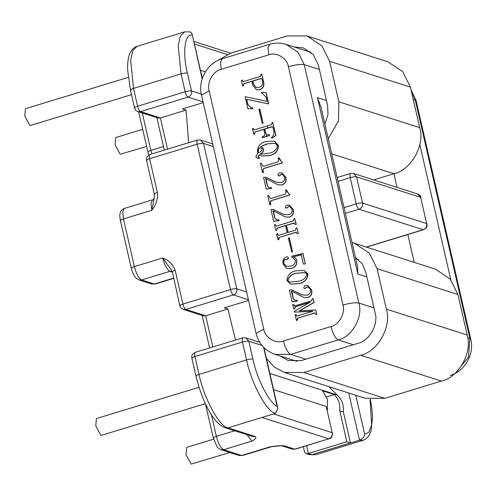 <?xml version="1.0" encoding="UTF-8"?>
<svg xmlns="http://www.w3.org/2000/svg" width="496" height="496" viewBox="0 0 496 496"><rect width="100%" height="100%" fill="white"/><g stroke="black" fill="none" stroke-linecap="round" stroke-linejoin="round"><path stroke-width="0.74" d="M131.514 94.68L30.51 125.445L29.872 125.426L24.8 116.07L25.414 108.717L128.228 77.401M205.356 403.645L101.469 435.29L100.837 435.265L95.765 425.915L96.379 418.562L199.026 387.295M229.809 452.538L191.127 464.107L186.056 454.751L186.67 447.398L213.584 439.202M146.506 146.45L120.162 154.262L115.091 144.906L115.704 137.553L142.594 129.363M211.395 414.687L216.361 436.368C218.296 443.647 220.708 448.105 223.603 449.729L241.664 455.495L269.967 446.877C276.563 445.749 281.486 445.433 284.729 445.941L282.112 445.935M261.944 345.421L248.818 341.229L252.91 359.104C256.885 378.696 269.446 403.223 277.121 406.354L277.859 408.326L275.553 413.342L228.005 427.825L255.254 436.53C256.798 437.553 255.682 439.078 251.906 441.111L246.983 434.713M154.647 194.432C153.841 193.998 154.752 193.347 157.368 192.473C157.964 199.051 156.097 204.997 151.764 210.31L151.038 203.279L152.638 199.801L124.335 208.425L122.735 211.897L123.461 218.928L134.379 266.6L162.682 257.976C168.727 260.127 172.893 264.232 175.187 270.295C172.571 271.163 171.666 271.814 172.465 272.248L179.862 305.772C180.941 307.842 179.571 307.272 183.216 309.411L185.826 309.423L205.691 315.766L212.834 346.964M273.575 413.943L332.221 432.673L326.213 406.453L273.575 389.645M306.584 445.706L308.363 453.493L346.853 441.769L350.467 442.922L343.368 411.934L339.76 410.781C340.324 404.383 338.52 398.989 334.347 394.58L322.611 390.836L327.509 399.553L327.385 410.341M355.756 395.244L364.703 434.329C364.498 436.691 362.774 438.638 359.526 440.163L311.978 454.646L315.617 454.764L363.165 440.281L359.526 440.163L348.719 392.999M269.874 373.482L337.131 394.959L329.022 386.706M337.131 394.959C341.868 399.404 343.945 405.065 343.368 411.934M203.248 102.635L182.466 108.959L186.074 110.118L188.672 142.699M266.03 144.776L266.03 144.28M266.383 136.4L266.538 134.726M267.449 128.104L267.865 125.86M248.552 300.458L224.31 307.842L227.918 308.996L235.513 340.058M346.853 441.769L339.76 410.781M200.427 70.265L205.381 71.846M326.213 406.453L332.221 432.673C332.593 435.637 331.446 437.683 328.786 438.817L261.969 417.483M334.347 394.58L326.641 396.93M227.918 308.996L205.691 315.766L203.36 315.847L183.216 309.411M186.074 110.118L160.382 117.943L167.524 149.141M255.254 436.53L252.638 436.517L225.395 427.819L228.005 427.825C219.561 427.106 203.627 397.718 199.032 374.387L246.58 359.904L242.482 342.029L194.934 356.512L199.032 374.387C196.416 375.255 195.505 375.912 196.311 376.346M172.137 272.044L169.923 271.337C167.028 269.706 164.616 265.255 162.682 257.976L170.946 269.291L172.124 271.982M269.967 446.877L271.355 446.797L269.967 446.877M213.299 146.531L203.509 143.406L200.502 140.027L197.526 140.002L149.978 154.485C144.652 158.032 147.008 158.41 146.568 160.382L154.306 194.165L154.12 198.939L151.764 210.31L123.461 218.928C120.844 219.796 119.939 220.447 120.739 220.887M202.145 78.988L192.045 33.629L190.439 31.887L184.574 31.874L180.327 36.127L178.176 45.775L181.071 73.898L133.523 88.381L137.621 106.256L185.169 91.772L181.071 73.898C183.917 73.104 186.031 72.831 187.407 73.092L191.499 90.966L201.308 94.104M306.038 453.573L309.368 454.634L311.978 454.646L308.363 453.493L306.038 453.573L304.569 451.974L303.354 446.685M203.081 101.909L188.065 97.117L140.517 111.6L137.907 111.588L158.057 118.023L160.382 117.943L140.517 111.6C139.357 110.949 138.39 109.163 137.621 106.256C135.005 107.124 134.094 107.775 134.9 108.209M295.87 314.501L296.596 316.026L297.222 316.002L312.616 311.314L294.419 312.114L294.252 311.376L310.143 302.188L295.108 306.764L294.574 308.841L293.725 309.101L292.702 304.631L293.551 304.37L294.903 305.871L311.699 300.756L312.232 298.685L313.081 298.425L313.987 302.374L299.441 310.818L315.723 309.944L316.876 314.272L315.847 314.47L314.495 312.97L297.885 318.147L297.352 320.218L296.503 320.478L295.027 314.762L296.056 314.557L296.695 316.051M313.081 298.425L314.166 302.436L299.621 310.874M293.551 304.37L294.419 305.914M310.322 302.244L295.287 306.826L294.754 308.896L293.725 309.101M312.74 311.122L294.419 312.114M315.115 312.988L314.675 313.032M298.952 293.44L302.269 294.934L307.012 295.176C309.752 294.407 310.918 292.603 310.496 289.769L308.289 286.911L306.974 286.911L305.077 288.43L304.29 288.474L303.645 287.624L305.052 285.572L307.793 285.504L311.451 289.993C312.3 293.62 311.085 296.112 307.805 297.482L303.794 297.426L291.4 291.003L293.093 298.394L294.736 300.161L297.147 300.241L297.501 301.053L292.051 301.785L289.36 290.03L291.574 289.794L302.362 294.959M291.846 291.127L293.272 298.456L294.829 300.185M307.886 285.535L311.637 290.055C312.486 293.675 311.265 296.168 307.985 297.538L303.881 297.451M308.382 286.942L307.154 286.973L305.257 288.486L304.383 288.498M291.66 289.825L299.138 293.496M304.209 270.432L307.997 274.176C307.439 279.422 304.457 282.596 299.038 283.687L290.613 284.146M261.702 74.084L263.407 81.53C264.337 85.38 263.103 88.096 259.706 89.671L256.451 89.776L252.731 85.157L251.832 81.232L244.007 83.619L243.288 84.909L243.468 85.69L242.618 85.951L241.323 80.29L242.172 80.03L242.866 81.567L243.524 81.53L260.319 76.415L261.014 75.057L260.853 74.344L261.702 74.084L263.587 81.586C264.517 85.436 263.283 88.152 259.885 89.726L256.537 89.801M242.172 80.03L242.959 81.592M252.011 81.288L244.187 83.675L243.468 84.971L243.648 85.752L242.618 85.951M265.93 92.56L268.522 103.875L246.574 99.256L247.771 104.476L250.709 107.533L252.793 107.886L252.836 108.655L247.833 108.705L245.074 96.677L267.04 101.358L266.067 97.123L262.322 93.31L261.51 93.087L261.578 92.287L266.11 92.616L268.702 103.937L246.754 99.312L247.95 104.532L250.802 107.564M262.409 93.341L261.51 93.087M252.793 107.886L253.022 108.711L247.833 108.705M259.91 109.163L263.116 123.163L262.266 123.423L258.881 109.362L259.91 109.163M263.915 129.295L255.248 131.936L254.522 133.232L254.702 134.013L253.853 134.273L252.377 128.557L253.406 128.352L254.014 129.853M253.227 128.297L253.921 129.834L254.578 129.797L271.374 124.682L272.068 123.324L271.907 122.605L272.757 122.351L275.751 135.439L271.808 138.254L271.424 137.696C273.408 135.916 274.22 133.734 273.86 131.149L273.054 127.615L271.882 126.759L264.585 128.979L265.54 133.139L266.792 134.893L269.198 134.583L269.582 135.538L262.508 137.69L262.124 136.741L262.57 136.605C264.244 136.177 264.951 135.11 264.69 133.399L263.736 129.239L255.248 131.936M272.496 126.778L264.765 129.041L265.72 133.201L266.885 134.918M272.757 122.351L275.931 135.495L271.808 138.254M259.365 157.747L259.234 158.336L257.232 158.15L255.787 156.674L257.846 153.196L257.381 151.733C257.591 146.078 260.549 142.681 266.253 141.54L274.4 141.112L278.324 145.353C278.082 150.908 275.156 154.299 269.533 155.521L261.46 156.023L259.141 154.808L257.914 156.686L258.72 157.703L259.544 157.809L259.414 158.398L257.325 158.181M259.321 154.864L258.094 156.748L258.813 157.728M274.486 141.143L278.504 145.409C278.268 150.97 275.336 154.355 269.712 155.577L261.547 156.054M279.037 157.722L279.304 158.881L282.317 162.781L264.393 168.237C263.128 168.764 262.675 169.737 263.041 171.157L263.326 172.391L262.477 172.651L260.363 163.413L261.212 163.153L262.744 166.203L263.891 166.16L277.965 161.876L278.715 160.282L278.188 157.982L279.037 157.722L281.821 162.167M261.212 163.153L262.83 166.228M282.199 162.266L282.497 162.837L264.573 168.299C263.308 168.826 262.861 169.799 263.221 171.213L263.506 172.447L262.477 172.651M273.16 180.823L276.477 182.317L281.22 182.559C283.96 181.79 285.126 179.986 284.704 177.153L282.497 174.294L281.182 174.294L279.285 175.813L278.498 175.857L277.853 175.007L279.26 172.955L282.001 172.887L285.659 177.376C286.508 181.003 285.293 183.495 282.013 184.865L278.002 184.81L265.608 178.386L267.301 185.783L268.944 187.544L271.355 187.624L271.709 188.437L266.259 189.168L263.568 177.413L265.775 177.177L276.57 182.342M266.054 178.51L267.48 185.839L269.037 187.569M282.094 172.918L285.839 177.438C286.688 181.059 285.473 183.557 282.193 184.921L278.089 184.834M282.584 174.325L281.362 174.356L279.465 175.875L278.591 175.882M265.868 177.208L273.339 180.879M286.409 189.9L286.676 191.059L289.689 194.959L271.765 200.415C270.5 200.942 270.047 201.915 270.413 203.335L270.692 204.563L269.843 204.823L267.728 195.591L268.578 195.331L270.109 198.381L271.262 198.338L285.33 194.054L286.087 192.46L285.56 190.16L286.409 189.9L289.193 194.345M268.578 195.331L270.202 198.406M289.571 194.438L289.869 195.015L271.944 200.471C270.68 200.998 270.227 201.971 270.593 203.391L270.878 204.625L269.843 204.823M280.531 213.001L283.848 214.489L288.585 214.731C291.332 213.968 292.491 212.164 292.07 209.331L289.869 206.472L288.548 206.472L286.657 207.991L285.87 208.035L285.219 207.185L286.626 205.133L289.373 205.059L293.031 209.554C293.88 213.175 292.665 215.673 289.379 217.043L285.367 216.988L272.974 210.564L274.672 217.955L276.315 219.716L278.907 219.858L279.081 220.608L273.631 221.346L270.94 209.591L273.147 209.355L283.935 214.52M273.42 210.688L274.852 218.017L276.408 219.747M289.459 205.09L293.21 209.61C294.06 213.237 292.845 215.729 289.559 217.099L285.46 217.012M289.955 206.503L288.728 206.528L286.837 208.047L285.956 208.053M273.24 209.386L280.711 213.057M277.382 233.765L277.531 234.403L278.715 235.271L287.128 232.705L285.491 225.556L277.078 228.117L276.563 230.187L275.714 230.448L274.418 224.787L275.268 224.527L275.993 226.052L276.619 226.027L293.415 220.912L293.948 218.835L294.791 218.581L296.093 224.242L295.244 224.496L293.892 222.995L286.341 225.296L287.978 232.444L295.529 230.15L296.062 228.073L296.912 227.813L298.387 233.535L297.358 233.734L296.007 232.233L279.391 237.404L278.857 239.481L278.008 239.742L276.532 234.019L277.562 233.821L278.206 235.315M294.506 223.02L286.521 225.351L288.157 232.506M294.791 218.581L296.273 224.297L295.244 224.496M275.268 224.527L276.086 226.077M285.671 225.612L277.258 228.179L276.743 230.243L275.714 230.448M296.627 232.252L296.186 232.289M289.391 237.869L292.597 251.869L291.747 252.129L288.356 238.068L289.391 237.869M293.117 256.767C295.052 257.424 296.224 258.825 296.633 260.97C296.93 264.783 295.25 267.239 291.586 268.317L286.657 268.51L283.104 264.033C282.435 260.784 283.458 258.41 286.173 256.903L287.463 256.885L288.35 257.858L287.271 259.433L285.02 259.315C283.718 260.394 283.352 261.845 283.929 263.674L286.242 266.296L290.836 265.999C293.806 265.366 295.312 263.593 295.356 260.691L292.597 257.511L291.834 257.312L291.704 256.172L302.957 253.493L305.344 263.922L303.378 263.996L301.264 254.752L293.297 256.829C295.232 257.48 296.403 258.881 296.813 261.026C297.11 264.845 295.43 267.294 291.766 268.379L286.75 268.541M292.696 257.542L291.834 257.312M285.87 259.352L285.2 259.371C283.898 260.45 283.532 261.907 284.109 263.729L286.328 266.321M287.55 256.916L288.529 257.92L287.451 259.489L286.285 259.501M301.444 254.814L293.297 256.829M294.233 46.977L303.242 47.858L313.168 54.486L318.283 64.753L327.565 105.27L327.992 114.44L324.886 123.981M355.434 257.368L362.223 263.897L365.775 272.112L375.057 312.629C378.764 324.111 369.315 341.012 357.87 343.362L301.27 360.598L288.213 360.561L280.358 356.054M373.631 179.912L393.923 173.73C411.091 170.209 425.264 144.857 419.697 127.633L410.415 87.116L402.746 71.715L387.853 61.771L307.043 35.96L321.935 45.905L329.604 61.306L338.886 101.823L338.47 120.919L328.259 138.713M321.11 107.489L357.585 266.767L357.839 273.997L317.44 97.619L321.129 107.489M352.061 242.631L354.535 243.313L369.427 253.264L377.096 268.665L386.378 309.182C391.945 326.405 377.772 351.757 360.598 355.279L303.998 372.521L284.413 372.459L274.102 366.941L266.377 358.205M284.413 372.459L365.223 398.269L384.809 398.325L441.409 381.089C458.583 377.568 472.756 352.216 467.182 334.992L457.907 294.475L450.238 279.074L435.345 269.123L354.535 243.313M217.502 60.648L230.851 53.14L287.457 35.898L307.043 35.96M253.388 84.047L256.06 87.476L259.042 87.321C262.043 86.335 263.159 84.239 262.384 81.04L261.993 79.323L260.822 78.492L252.681 80.972L253.388 84.047L256.153 87.501M261.38 78.48L252.861 81.034L253.568 84.103M261.46 78.517L261.001 78.554M259.73 109.108L263.116 123.163M262.936 123.107L262.086 123.368M255.062 131.88L254.522 133.232M254.343 133.176L254.702 134.013M269.198 134.583L269.582 135.538M269.402 135.482L262.328 137.634M272.409 126.74L272.062 126.815M254.522 133.957L253.673 134.218M258.639 152.687C260.561 152.03 261.752 150.821 262.217 149.054L260.989 147.752L259.73 147.802C258.366 148.608 257.87 149.835 258.23 151.472L258.639 152.687M263.407 148.961C263.463 151.237 262.396 152.904 260.208 153.946L260.865 154.299L268.888 153.165C273.755 152.489 276.619 149.972 277.475 145.613L275.044 143.164L266.767 143.933L260.574 146.611L261.535 146.822L263.587 149.017C263.649 151.299 262.582 152.96 260.388 154.008L260.958 154.324M258.23 151.472L258.819 152.743M261.076 147.783L259.91 147.864C258.546 148.67 258.05 149.891 258.41 151.528M261.628 146.853L263.587 149.017M275.131 143.195L266.953 143.989L260.753 146.667M271.355 187.624L271.709 188.437M271.529 188.375L266.259 189.168M278.727 219.802L279.081 220.608M278.895 220.553L273.631 221.346M296.534 232.221L279.391 237.404M296.912 227.813L298.387 233.535M298.208 233.473L297.358 233.734M294.419 222.983L294.072 223.057M278.107 235.296L278.715 235.271M279.211 237.348L278.535 238.787L278.857 239.481M278.678 239.425L277.828 239.68M289.205 237.807L292.597 251.869M292.417 251.813L291.567 252.073M302.777 253.437L305.344 263.922M305.164 263.866L303.378 263.996M298.859 283.631L290.526 284.115L286.874 280.494C287.426 275.162 290.439 271.938 295.926 270.822L304.116 270.401L307.818 274.114C307.26 279.366 304.277 282.534 298.859 283.631L299.038 283.687M306.968 274.375L304.99 272.54L296.472 273.203C292.026 273.941 289.112 276.284 287.723 280.24L289.658 282.125L298.313 281.251C302.789 280.569 305.672 278.275 306.968 274.375M305.083 272.571L296.651 273.265C292.206 273.997 289.292 276.34 287.903 280.296L289.751 282.156M297.147 300.241L297.501 301.053M297.321 300.991L292.051 301.785M315.028 312.957L297.885 318.147M315.723 309.944L316.876 314.272M316.696 314.216L315.847 314.47M294.326 305.889L294.903 305.871M297.699 318.085L297.042 319.61L297.352 320.218M297.172 320.162L296.323 320.422M277.121 406.354L263.593 347.268M175.187 270.295L182.925 304.079L230.473 289.596L197.172 144.206C200.018 143.412 202.132 143.146 203.509 143.406L236.809 288.796L246.599 291.921M284.729 445.941L294.822 449.165L328.786 438.817L295.188 449.178L292.212 449.159L282.119 445.935M205.468 403.887L213.299 438.061L217.056 446.722C217.279 447.485 218.593 448.483 220.993 449.723L223.603 449.729L251.906 441.111M197.892 140.015C196.869 139.971 196.633 141.366 197.172 144.206L149.631 158.689L157.368 192.473M192.088 35.073C184.754 33.412 182.323 53.146 187.407 73.092M364.703 434.329L368.987 432.084L371.64 424.731L370.059 399.41M137.907 111.588C136.016 110.862 134.9 109.647 134.559 107.948L130.46 90.074L127.639 69.862C127.435 64.027 127.956 59.154 129.196 55.242C130.938 50.294 133.548 47.331 137.026 46.357L132.779 50.611L130.634 60.258L133.523 88.381C130.907 89.249 130.002 89.9 130.801 90.334M275.553 413.342C267.108 412.622 251.174 383.234 246.58 359.904C249.426 359.11 251.534 358.844 252.91 359.104M366.259 247.058L423.218 229.71L359.116 209.238L345.371 213.423M344.038 207.601L356.215 203.893L350.213 177.673L338.03 181.381M420.992 197.613C420.651 195.908 419.535 194.692 417.644 193.967L420.651 197.346L356.55 176.874L362.551 203.087L426.659 223.566L420.651 197.346L426.659 223.566C427.025 226.523 425.884 228.575 423.218 229.71L423.584 229.722C428.184 226.908 426.324 226.697 427.037 225.872L427 223.826M359.116 209.238C361.776 208.097 362.923 206.051 362.551 203.087C361.175 202.827 359.061 203.093 356.215 203.893C356.99 206.801 357.957 208.587 359.116 209.238M350.926 173.482C349.909 173.439 349.668 174.834 350.213 177.673C353.059 176.88 355.167 176.613 356.55 176.874L353.536 173.488L350.56 173.47L337.156 177.556M227.149 54.498L194.426 44.051M131.657 268.553C130.857 268.119 131.762 267.468 134.379 266.6C136.313 273.873 138.725 278.33 141.62 279.955L154.262 283.991L173.532 278.126M155.174 284.022L151.652 283.985L155.174 284.022L173.6 278.411M151.652 283.985L139.01 279.949L141.62 279.955L169.923 271.337L171.895 271.194M142.296 112.995L150.858 150.362L163.475 146.518M148.13 152.315C147.331 151.881 148.242 151.23 150.858 150.362L151.857 153.915M213.64 438.328C212.84 437.894 213.745 437.236 216.361 436.368L234.695 430.788M241.664 455.495L239.053 455.489L241.664 455.495M248.391 299.733L233.374 294.94L185.826 309.423C184.667 308.772 183.7 306.987 182.925 304.079C180.308 304.947 179.403 305.598 180.203 306.032M243.195 337.838C242.178 337.795 241.943 339.196 242.482 342.029C245.328 341.236 247.442 340.969 248.818 341.229L245.811 337.85L242.835 337.826L195.288 352.309C189.962 355.855 192.318 356.233 191.871 358.205L195.97 376.08C201.748 400.117 213.156 423.813 225.395 427.819M192.212 358.472C191.413 358.031 192.318 357.38 194.934 356.512C194.395 353.673 194.63 352.278 195.653 352.321M233.374 294.94C236.034 293.806 237.181 291.753 236.809 288.796C235.433 288.536 233.318 288.802 230.473 289.596C231.248 292.51 232.215 294.289 233.374 294.94M146.909 160.648C146.103 160.208 147.014 159.557 149.631 158.689C149.085 155.849 149.321 154.454 150.344 154.498M191.499 90.966C190.123 90.712 188.009 90.979 185.169 91.772C185.938 94.686 186.905 96.466 188.065 97.117C190.724 95.982 191.871 93.93 191.499 90.966M330.975 326.548C338.991 324.905 345.6 313.075 343.003 305.04L288.418 66.7C287.234 58.224 276.415 51.708 268.745 54.839L221.197 69.322C213.187 70.965 206.572 82.795 209.169 90.836L263.76 329.177C264.945 337.646 275.757 344.168 283.427 341.031L330.975 326.548C332.909 333.827 335.321 338.284 338.222 339.909L290.675 354.392L305.796 359.222M317.44 97.619L326.473 100.508M319.374 69.521L304.253 64.691L358.837 303.031L373.965 307.861M366.866 276.88L357.839 273.997M467.722 337.807L469.898 338.501L415.307 100.161L413.249 99.504M419.814 144.503L450.79 279.738M353.344 344.739L338.222 339.909C351.955 337.094 363.295 316.814 358.837 303.031C355.396 302.38 350.12 303.05 343.003 305.04M414.222 262.378L407.842 234.515M397.048 187.389L393.923 173.73L331.731 153.865M283.427 341.031C285.361 348.31 287.779 352.761 290.675 354.392L275.001 354.342L297.222 361.441M456.339 372.099L468.497 357.052L469.898 338.501L470.747 339.165C474.703 353.797 464.671 371.616 450.188 375.41M311.091 52.365L286.204 44.411L298.115 52.371L304.253 64.691C300.812 64.04 295.529 64.709 288.418 66.7M410.998 89.671L416.163 100.818L415.307 100.161L411.19 90.514M275.001 354.342C265 350.691 258.701 343.709 256.097 333.405L263.76 329.177M256.097 333.405L201.512 95.065L209.169 90.836M201.512 95.065C197.563 80.426 207.588 62.614 222.078 58.819L220.478 62.291L221.197 69.322M222.078 58.819L269.619 44.336L268.02 47.808L268.745 54.839M457.907 294.475L377.096 268.665M467.182 334.992L386.378 309.182M441.409 381.089L360.598 355.279M384.809 398.325L303.998 372.521M410.415 87.116L329.604 61.306M419.697 127.633L338.886 101.823M137.026 46.357L184.574 31.874M423.584 229.722L366.457 247.126M417.644 193.967L353.536 173.488M270.872 446.908L242.575 455.526M139.01 279.949L136.381 278.386L135.061 276.929C135.086 277.289 132.289 272.881 131.316 268.286L120.398 220.621C119.294 213.888 119.989 215.183 120.094 213.28C121.098 211.767 119.164 211.494 124.335 208.425M277.853 408.326L263.953 347.634M259.718 342.29L245.811 337.85M209.61 347.95L202.17 315.468M271.293 446.803C274.015 446.375 281.344 445.532 282.199 445.954M212.703 143.921L200.502 140.027M154.213 198.648L152.638 199.801M295.188 449.178L292.212 449.159M202.312 78.473L192.039 33.629M164.3 150.127L156.86 117.645M309.368 454.634L315.617 454.764M239.053 455.489L220.993 449.723M138.576 111.805L148.676 155.099M363.165 440.281L365.509 439.208L368.714 436.114L371.008 431.34L372.546 416.615L371.671 407.018L370.357 399.454M230.652 53.202L193.824 41.441M329.146 438.83C331.185 438.563 332.326 436.598 332.562 432.94M355.768 258.819L358.583 259.718M286.204 44.411C280.618 42.706 275.094 42.675 269.619 44.336M416.163 100.818L470.747 339.165"/></g></svg>
